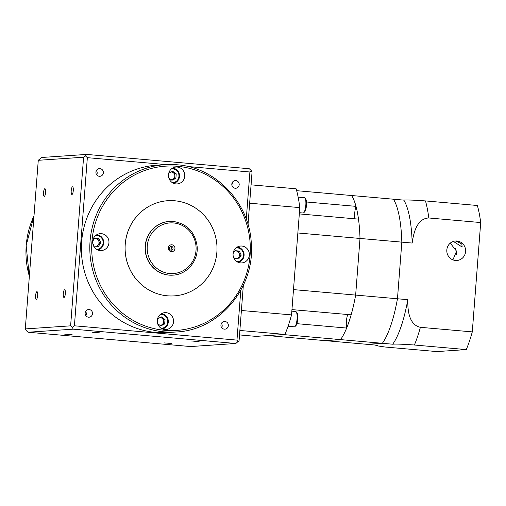 <?xml version="1.0" encoding="UTF-8"?>
<svg xmlns="http://www.w3.org/2000/svg" width="506" height="506" viewBox="0 0 506 506"><rect width="100%" height="100%" fill="white"/><g stroke="black" fill="none" stroke-linecap="round" stroke-linejoin="round"><path stroke-width="0.76" d="M171.37 251.697A3.46 3.333 86.1 0 0 174.956 248.541A3.46 3.333 86.1 0 0 171.901 244.796A3.46 3.333 86.1 0 0 168.308 247.953A3.46 3.333 86.1 0 0 171.37 251.697M171.072 250.192A1.923 1.853 86.1 0 0 173.071 248.294A1.923 1.853 86.1 0 0 171.091 246.359A1.923 1.853 86.1 0 0 171.072 250.192M170.516 250.046A1.923 1.853 86.1 0 0 170.282 246.612M172.963 275.144A26.926 25.939 -93.9 0 1 172.881 275.15A26.926 25.939 -93.9 0 1 168.991 275.112A26.926 25.939 -93.9 0 1 145.114 248.029A26.926 25.939 -93.9 0 1 169.232 221.426A26.926 25.939 -93.9 0 1 169.314 221.419M64.616 289.78A3.846 1.018 95 0 1 64.654 289.78A3.846 1.018 95 0 1 65.344 293.625A3.846 1.018 95 0 1 64.022 297.446A3.846 1.018 95 0 1 63.984 297.446A3.846 1.018 95 0 1 63.294 293.606A3.846 1.018 95 0 1 64.616 289.78M36.944 291.665A3.846 1.018 95 0 1 36.982 291.665A3.846 1.018 95 0 1 37.672 295.504A3.846 1.018 95 0 1 36.35 299.324A3.846 1.018 95 0 1 36.312 299.324A3.846 1.018 95 0 1 35.622 295.485A3.846 1.018 95 0 1 36.944 291.665M44.863 188.694A3.846 1.018 95 0 1 44.907 188.694A3.846 1.018 95 0 1 45.591 192.533A3.846 1.018 95 0 1 44.275 196.36A3.846 1.018 95 0 1 44.231 196.36A3.846 1.018 95 0 1 43.548 192.514A3.846 1.018 95 0 1 44.863 188.694M72.535 186.809A3.846 1.018 95 0 1 72.579 186.815A3.846 1.018 95 0 1 73.269 190.654A3.846 1.018 95 0 1 71.947 194.475A3.846 1.018 95 0 1 71.903 194.475A3.846 1.018 95 0 1 71.219 190.635A3.846 1.018 95 0 1 72.535 186.809M156.468 165.228A83.857 80.777 86.1 0 0 81.365 248.085A83.857 80.777 86.1 0 0 155.728 332.429A83.857 80.777 86.1 0 0 167.847 332.556L176.29 331.98A83.857 80.777 -93.9 0 1 164.172 331.86A83.857 80.777 -93.9 0 1 89.809 247.51A83.857 80.777 -93.9 0 1 164.912 164.652A83.857 80.777 -93.9 0 1 177.03 164.779L164.912 164.652L156.468 165.228M88.518 317.192A3.846 3.706 86.1 0 0 92.522 313.397A3.846 3.706 86.1 0 0 88.556 309.527A3.846 3.706 86.1 0 0 88.518 317.192M85.868 315.681A3.846 3.706 86.1 0 0 85.584 311.462M224.36 329.159A3.846 3.706 86.1 0 0 228.364 325.364A3.846 3.706 86.1 0 0 224.398 321.487A3.846 3.706 86.1 0 0 224.36 329.159M221.71 327.641A3.846 3.706 86.1 0 0 221.426 323.429M235.201 188.251A3.846 3.706 86.1 0 0 239.205 184.456A3.846 3.706 86.1 0 0 235.239 180.585A3.846 3.706 86.1 0 0 235.201 188.251M232.551 186.739A3.846 3.706 86.1 0 0 232.267 182.521M99.366 176.29A3.846 3.706 86.1 0 0 103.363 172.495A3.846 3.706 86.1 0 0 99.397 168.618A3.846 3.706 86.1 0 0 99.366 176.29M96.709 174.772A3.846 3.706 86.1 0 0 96.425 170.56M72.175 334.757L64.648 334.137L72.175 334.757M171.445 343.498L163.919 342.878L171.445 343.498M199.117 341.62L191.591 340.993L199.117 341.62M99.853 332.872L92.32 332.252L99.853 332.872M175.968 183.912A8.463 8.153 86.1 0 0 184.772 175.563A8.463 8.153 86.1 0 0 176.044 167.037A8.463 8.153 86.1 0 0 175.968 183.912M240.559 262.905A8.463 8.153 86.1 0 0 249.363 254.556A8.463 8.153 86.1 0 0 240.635 246.03A8.463 8.153 86.1 0 0 240.559 262.905M164.766 329.532A8.463 8.153 86.1 0 0 173.564 321.183A8.463 8.153 86.1 0 0 164.836 312.657A8.463 8.153 86.1 0 0 164.766 329.532M100.175 250.54A8.463 8.153 86.1 0 0 108.973 242.191A8.463 8.153 86.1 0 0 100.245 233.664A8.463 8.153 86.1 0 0 100.175 250.54M167.397 295.808A47.697 45.945 -93.9 0 1 125.102 247.826A47.697 45.945 -93.9 0 1 167.821 200.699A47.697 45.945 -93.9 0 1 174.709 200.768A47.697 45.945 -93.9 0 1 217.011 248.75A47.697 45.945 -93.9 0 1 174.292 295.877A47.697 45.945 -93.9 0 1 167.397 295.808M167.802 200.699A47.697 45.945 86.1 0 0 167.777 200.705A47.697 45.945 86.1 0 0 125.058 247.826A47.697 45.945 86.1 0 0 167.359 295.808A47.697 45.945 86.1 0 0 174.247 295.877A47.697 45.945 86.1 0 0 174.273 295.877L174.247 295.877M171.249 171.951A3.909 3.77 -93.9 0 1 172.672 179.396A3.909 3.77 -93.9 0 1 171.237 179.763M237.637 258.756L239.983 255.233L238.117 251.147L235.948 250.951A3.909 3.77 -93.9 0 1 236.523 258.655M160.041 317.572A3.909 3.77 -93.9 0 1 161.471 325.016A3.909 3.77 -93.9 0 1 160.035 325.383M94.388 238.68A3.909 3.77 -93.9 0 1 98.366 244.721A3.909 3.77 -93.9 0 1 96.14 246.295M97.253 246.39L99.6 242.867L97.728 238.781L94.508 238.497M171.515 179.965L174.64 178.435L174.987 173.938L171.831 171.667M160.313 325.586L163.432 324.061L163.78 319.558L160.63 317.287M234.771 251.039A3.909 3.77 -93.9 0 1 235.948 250.951L234.892 250.862M97.728 238.781L98.967 238.693L100.833 242.785L99.6 242.867M100.833 242.785L98.366 246.492L94.027 246.106L92.762 243.335M92.712 241.191L94.628 238.313L98.967 238.693M157.556 318.786L161.433 316.895L165.019 319.476L163.78 319.558M165.019 319.476L164.671 323.973L163.432 324.061M164.671 323.973L160.744 325.896L157.657 323.676M157.284 321.696L157.48 319.09M233.095 253.55L235.012 250.679L239.351 251.058L241.223 255.15L238.75 258.851L234.411 258.471L233.146 255.701M239.351 251.058L238.117 251.147M241.223 255.15L239.983 255.233M174.64 178.435L175.873 178.352L171.945 180.275L168.865 178.055M168.485 176.069L168.688 173.469M168.764 173.166L172.641 171.275L176.221 173.855L174.987 173.938M176.221 173.855L175.873 178.352M248.016 224.531L252.051 172.059L251.172 170.484L249.268 168.738L86.716 154.419L41.53 157.492L38.273 160.301L25.3 328.919L26.185 330.494L28.083 332.24L73.269 329.166L235.821 343.485L239.079 340.671L243.342 285.295M235.821 343.485L190.635 346.553L28.083 332.24M188.004 166.531L249.901 171.983L251.172 170.484M249.901 171.983L246.27 219.174M240.799 290.273L236.966 340.114L74.414 325.801L87.348 157.663L165.974 164.589M237.978 341.955L236.966 340.114M87.348 157.663L85.463 155.886L86.716 154.419M73.269 329.166L72.269 327.363L74.414 325.801M85.463 155.886L83.591 157.221L38.273 160.301M25.3 328.919L70.612 325.839L72.269 327.363M70.612 325.839L83.591 157.221M455.147 241.033L456.159 241.065L461.833 244.025L462.168 247.048L453.376 241.413M455.463 260.476A9.772 9.412 86.1 0 0 456.88 260.489A9.772 9.412 86.1 0 0 465.628 250.837A9.772 9.412 86.1 0 0 456.962 241.008A9.772 9.412 86.1 0 0 455.552 240.995A9.772 9.412 86.1 0 0 446.798 250.647A9.772 9.412 86.1 0 0 455.463 260.476M450.264 243.139L456.545 251.178L452.908 259.869M466.279 349.583L414.395 345.01C402.694 344.169 395.458 343.903 392.7 344.207L382.353 343.296A77.703 20.619 -85 0 0 397.469 298.768L401.827 242.134L397.469 298.768A77.703 20.619 -85 0 1 382.353 343.296L340.532 339.615L325.314 340.646L367.135 344.327L382.353 343.296L367.135 344.327L377.482 345.244L375.952 345.649L385.009 347.008L436.893 351.581L466.279 349.583A90.776 24.086 -85 0 0 472.288 331.892L480.7 222.551A90.776 24.086 -85 0 0 477.367 205.493L425.476 200.92A90.776 24.086 95 0 1 428.81 217.978C416.925 218.453 413.491 233.083 412.175 243.044L401.827 242.134A77.703 20.619 -85 0 0 393.44 199.206L403.788 200.117C406.52 199.813 413.75 200.079 425.476 200.92M480.7 222.551L428.81 217.978M472.288 331.892L420.397 327.319A90.776 24.086 95 0 1 414.395 345.01M412.175 243.044A77.703 20.619 -85 0 0 403.788 200.117M347.748 314.523A9.234 2.448 -85 0 0 346.389 321.455A9.234 2.448 -85 0 0 346.648 328.059A77.703 20.619 -85 0 1 340.532 339.615A77.703 20.619 -85 0 0 355.648 295.087L407.817 299.678C407.583 309.647 408.721 324.776 420.397 327.319M392.7 344.207A77.703 20.619 -85 0 0 407.817 299.678M456.595 254.531A37.697 10 -85 0 0 455.432 248.199M306.478 201.995L356.009 206.359A77.703 20.619 -85 0 0 351.619 195.525L393.44 199.206A77.703 20.619 -85 0 1 401.827 242.134L360.006 238.452A77.703 20.619 -85 0 0 351.619 195.525L296.655 190.68M291.956 309.609L351.139 314.821A77.703 20.619 -85 0 0 355.648 295.087L360.006 238.452A77.703 20.619 -85 0 0 358.501 219.123L299.318 213.911M304.966 198.036L305.706 198.991A6.768 1.796 95 0 1 306.459 205.303A6.768 1.796 95 0 1 304.568 211.957L303.67 212.767A7.691 2.043 -85 0 0 305.82 205.208A7.691 2.043 -85 0 0 304.966 198.036A7.691 2.043 -85 0 0 304.435 197.688L298.148 197.131M299.413 212.691L303.081 213.013A7.691 2.043 -85 0 0 303.67 212.767M296.212 311.841L296.952 312.797A6.768 1.796 95 0 1 297.699 319.115A6.768 1.796 95 0 1 295.808 325.763L294.909 326.579A7.691 2.043 -85 0 0 297.06 319.02A7.691 2.043 -85 0 0 296.212 311.841A7.691 2.043 -85 0 0 295.675 311.494L291.835 311.158M288.066 326.269L294.328 326.825A7.691 2.043 -85 0 0 294.909 326.579M346.648 328.059L296.883 323.676M356.009 206.359A9.234 2.448 -85 0 0 354.731 213.07A9.234 2.448 -85 0 0 354.832 218.801M297.851 232.975L360.006 238.452L355.648 295.087L293.493 289.609M283.056 334.548L340.532 339.615L325.314 340.646L267.838 335.586M239.521 334.921L256.087 336.382L284.922 334.422A90.776 24.086 -85 0 0 291.545 314.909L299.805 207.618A90.776 24.086 -85 0 0 296.124 188.801L251.071 184.835M299.805 207.618L249.654 203.203M291.545 314.909L241.4 310.488M284.922 334.422L239.863 330.456M173.577 222.956A25.389 24.459 86.1 0 0 147.252 246.099A25.389 24.459 86.1 0 0 169.687 273.537A25.389 24.459 86.1 0 0 196.018 250.394A25.389 24.459 86.1 0 0 173.577 222.956M169.232 221.426L173.299 221.451C187.321 223.823 195.278 232.286 197.176 246.833C198.327 261.045 186.834 274.562 173.046 275.137A26.926 25.939 -93.9 0 1 169.156 275.1A26.926 25.939 -93.9 0 1 145.279 248.016A26.926 25.939 -93.9 0 1 169.396 221.413A26.926 25.939 -93.9 0 1 173.286 221.451M34.003 215.803A83.857 80.777 86.1 0 0 29.348 276.295M164.703 330.298A82.314 79.297 -93.9 0 1 91.953 241.324A82.314 79.297 -93.9 0 1 177.328 166.284A82.314 79.297 -93.9 0 1 250.072 255.252A82.314 79.297 -93.9 0 1 164.703 330.298M237.282 247.118A7.691 7.413 -93.9 0 1 238.193 262.317L242.595 259.47L244.101 254.335L241.988 249.42L237.162 247.105A7.691 7.413 -93.9 0 1 237.263 247.118M161.363 313.733A7.691 7.413 -93.9 0 1 162.394 328.944L166.797 326.098L168.308 320.962L166.189 316.048L161.363 313.733M96.899 234.752A7.691 7.413 -93.9 0 1 97.803 249.951L102.206 247.105L103.717 241.969L101.598 237.055L96.772 234.74A7.691 7.413 -93.9 0 1 96.88 234.752M171.458 168.903A6.926 6.673 -93.9 0 1 178.96 176.031A6.926 6.673 -93.9 0 1 172.394 182.698M236.049 247.896A6.926 6.673 -93.9 0 1 243.55 255.024A6.926 6.673 -93.9 0 1 236.985 261.691M160.25 314.523A6.926 6.673 -93.9 0 1 167.752 321.652A6.926 6.673 -93.9 0 1 161.193 328.318M95.659 235.53A6.926 6.673 -93.9 0 1 103.161 242.659A6.926 6.673 -93.9 0 1 96.602 249.325M172.691 168.125A7.691 7.413 -93.9 0 1 173.602 183.324L178.004 180.478L179.51 175.342L177.397 170.427L172.685 168.125M29.335 276.447L26.154 245.581L34.016 215.676M177.049 164.779C216.176 167.385 249.837 203.254 251.318 243.841C254.897 288.129 219.13 330.19 176.29 331.98M375.73 345.086L375.952 345.649"/></g></svg>
